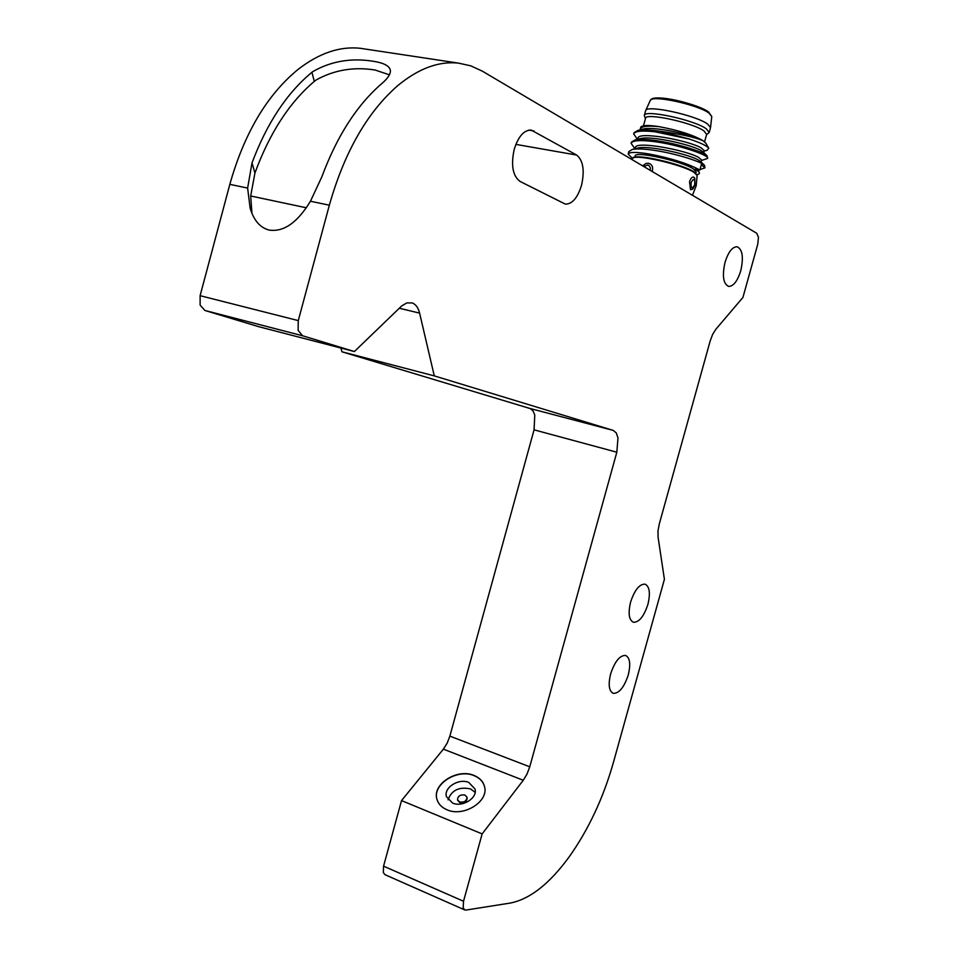 <?xml version="1.0" encoding="UTF-8"?>
<svg xmlns="http://www.w3.org/2000/svg" width="958" height="958" viewBox="0 0 958 958"><rect width="100%" height="100%" fill="white"/><g stroke="black" fill="none" stroke-linecap="round" stroke-linejoin="round"><path stroke-width="1.44" d="M689.532 181.876L690.502 189.708L692.754 189.121L694.993 184.99L694.718 178.152L693.915 177.206C692.191 176.607 690.73 178.164 689.532 181.876M642.59 165.83L646.147 163.399L648.542 163.267C652.218 164.465 653.416 167.195 652.159 171.482M436.956 799.307L437.016 799.499C431.962 784.41 457.445 768.232 474.138 775.681C479.611 777.932 483.048 781.5 484.473 786.386C489.263 801.307 463.588 817.485 446.991 809.773C441.686 807.51 438.345 804.013 436.956 799.307C431.902 784.207 457.385 768.029 474.078 775.489C479.647 777.776 483.107 781.405 484.473 786.386M389.415 74.832L375.189 70.042C353.933 66.605 334.246 69.922 316.104 79.993L314.272 81.418C289.34 102.578 269.557 133.138 254.924 173.063L250.697 195.983L251.942 213.359M758.485 237.333L756.736 233.261L482.329 71.155L470.737 65.827L458.367 63.096C438.716 61.037 418.55 68.497 397.893 85.502C367.273 112.194 344.425 152.094 329.348 205.192L298.273 320.595L298.118 330.342L302.584 335.755L354.376 351.538L401.737 305.901L406.839 302.896L412.275 302.944C415.832 304.345 418.275 307.746 419.604 313.122L434.285 375.883L613.276 430.417L616.269 432.908L617.994 437.938L616.82 452.212L529.75 766.807L527.032 774.04L523.26 780.255L482.137 833.903L463.528 901.262L463.169 907.825L464.774 909.944L466.031 910.064L510.41 903.035C530.014 899.119 549.629 883.695 569.268 856.739C588.607 829.412 603.312 798.002 613.395 762.496L664.409 579.339L658.074 537.127L657.978 530.971L659.284 523.99L710.177 340.976L712.668 334.318L715.913 329.193L742.929 297.447L757.754 244.218L758.485 237.333M340.928 348.041L341.934 351.778L530.373 408.611L533.043 410.934L534.78 415.054L534.061 429.831L449.865 736.127L447.182 743.157L443.374 749.144L401.534 800.589L383.559 866.152L383.32 872.582L385.044 874.714L464.774 909.944M365.369 49.062L360.316 48.295C339.886 46.08 319.182 53.097 298.166 69.335C267.078 94.83 244.302 133.174 229.824 184.355L200.102 295.687L200.138 305.135L204.844 310.452L258.636 326.666L354.376 351.538M382.47 82.999L381.763 83.597C356.999 104.961 337.024 136.024 321.852 176.799L310.452 201.24C297.435 222.615 283.676 232.231 269.162 230.076C260.157 227.788 253.81 220.472 250.134 208.09L247.619 188.079L252.026 162.86C266.935 123.151 286.921 92.95 311.961 72.269L312.691 71.682C330.893 61.216 351.047 57.731 373.177 61.252C383.44 62.821 389.152 65.719 390.301 69.958C390.912 73.526 388.301 77.873 382.47 82.999M610.629 673.905C614.808 661.415 619.814 655.26 625.646 655.452C629.957 657.751 630.831 664.241 628.268 674.923C624.125 687.389 619.107 693.532 613.216 693.341C608.953 691.065 608.091 684.587 610.629 673.905M630.604 602.067C634.603 589.972 639.429 583.997 645.081 584.152C649.608 586.5 650.542 593.241 647.907 604.366C643.932 616.449 639.094 622.413 633.382 622.257C628.915 619.934 627.981 613.204 630.604 602.067M725.014 262.372C728.284 252.038 732.307 246.817 737.097 246.733C742.522 249.355 743.743 257.379 740.75 270.803C737.492 281.137 733.457 286.334 728.631 286.418C723.254 283.843 722.057 275.82 725.014 262.372M576.644 155.052C583.194 160.453 584.811 170.584 581.494 185.445C577.566 197.911 572.189 204.138 565.364 204.126L520.074 181.445C512.758 175.997 510.794 165.303 514.207 149.376C518.278 136.515 523.918 130.072 531.151 130.048L576.644 155.052L515.871 144.383M475.132 792.29L470.486 788.913C459.098 786.542 451.625 790.17 448.045 799.798M452.523 803.032L446.464 796.697C443.47 787.668 458.774 777.956 468.785 782.458L474.976 788.949C477.874 797.918 462.498 807.63 452.523 803.032M457.637 800.146L459.732 802.576C464.355 803.271 466.845 801.702 467.169 797.87L467.061 797.535M459.553 801.942L457.529 799.81C457.84 795.978 460.319 794.398 464.953 795.08L467.001 797.236C466.666 801.068 464.187 802.636 459.553 801.942M705.842 143.245L703.076 140.694C692.933 134.791 654.242 126.133 643.429 129.007L642.567 129.234M637.417 139.341L633.705 133.892C635.022 131.066 642.147 130.372 655.08 131.797L689.473 139.09L660.194 131.246C680.3 134.048 694.586 137.198 703.076 140.694C692.826 134.862 678.192 130.192 659.176 126.672C647.943 125.522 641.728 126.228 640.555 128.791L640.267 129.809M703.723 152.55L704.25 150.634L701.1 147.831C688.491 140.479 638.052 130.983 637.956 138.203L637.657 139.281M703.208 152.059L700.442 150.202C690.215 144.383 651.26 135.689 640.674 138.515L639.836 138.73M701.1 162.01L701.639 160.058L698.478 157.328C685.82 150.143 635.417 140.563 635.37 147.616L635.046 148.753M700.633 161.567L697.819 159.711C687.509 153.975 648.303 145.221 637.932 148.023L637.118 148.227M704.956 167.854L704.501 165.279C700.43 161.148 671.486 152.286 650.135 149.771C642.088 148.789 636.148 148.682 632.316 149.448L628.843 151.532L628.149 154.07C629.274 151.927 636.22 151.891 648.973 153.963C670.983 158.202 687.94 163.555 699.867 170.021L701.34 164.668L704.956 167.854L699.987 169.566M632.579 158.525L628.149 154.07M707.567 158.429L707.04 155.735C702.801 151.472 674.037 142.622 652.769 140.191C644.83 139.245 638.938 139.161 635.082 139.928L631.43 142.119L631.106 143.305C632.412 140.551 639.513 139.904 652.446 141.389C677.138 144.203 709.842 155.256 707.567 158.429L701.531 160.453M634.938 148.777L631.106 143.305M660.194 131.246L655.416 130.599C647.584 129.701 641.728 129.629 637.848 130.42L634.028 132.719L633.705 133.892M640.052 129.857L640.866 126.875C643.8 125.522 649.907 125.462 659.176 126.672C650.219 125.27 644.459 125.151 641.884 126.3L641.62 126.444M634.819 157.232L635.166 155.962C634.855 150.705 681.785 161.064 693.388 168.895L696.215 172.057L695.867 173.302M706.549 134.731L709.195 132.479L710.537 127.57L707.603 124.037C695.7 115.164 646.566 104.542 645.68 110.565L644.303 115.463L645.417 118.732M709.195 132.479L706.285 128.803C694.155 119.846 644.159 109.164 644.303 115.463M704.585 141.808L706.645 134.348L703.902 130.899C692.442 122.504 645.393 112.433 645.536 118.325L643.477 125.797M696.909 174.596C699.699 174.128 700.166 173.039 698.322 171.314L695.185 169.207L699.867 170.021M689.473 139.09C700.502 142.754 706.932 145.796 708.752 148.227L707.1 150.31L704.13 151.065M698.071 171.063L695.185 169.207M434.285 375.883L341.934 351.778M482.137 833.903L401.534 800.589M632.639 158.441C632.436 152.693 681.126 163.435 693.772 171.757L697.137 175.446L694.119 172.44C682.216 164.453 634.076 153.543 632.639 158.441L631.933 159.543M250.697 195.983L306.356 207.79M529.75 766.807L449.865 736.127M613.276 430.417L529.846 408.431M302.584 335.755L204.844 310.452M329.348 205.192L310.452 201.24M247.619 188.079L229.824 184.355M533.869 130.959L528.864 130.108M643.776 166.536L647.656 165.016L648.913 165.518L650.41 167.806L650.219 170.332M650.278 100.434C652.374 98.961 650.183 97.62 662.265 98.123C676.552 99.213 700.861 106.386 708.549 111.918L711.77 116.529L709.004 113.104C697.747 104.542 651.212 94.555 650.278 100.434L645.68 110.565M652.314 99.201C655.583 94.459 697.783 103.883 708.058 111.703M634.16 157.651C638.327 153.891 682.479 164.261 693.484 171.65M694.73 184.702C692.011 189.468 690.802 188.738 691.113 182.523C693.843 177.769 695.053 178.487 694.73 184.702M314.272 81.418L311.961 72.269M252.026 162.86L254.924 173.063M298.273 320.595L200.102 295.687M419.604 313.122L399.282 308.236M616.82 452.212L534.061 429.831M523.26 780.255L443.374 749.144M463.528 901.262L383.559 866.152M457.529 799.81L457.696 800.445M641.884 126.3L640.866 126.875M711.77 116.529L710.537 127.57M705.735 143.053L708.752 148.227M637.932 148.023L632.316 149.448M700.358 161.291L704.501 165.279M640.674 138.515L635.082 139.928M702.909 151.771L707.04 155.735M643.429 129.007L637.848 130.42M698.49 171.458L698.933 169.853M692.466 195.288L696.203 185.684L697.137 175.446M467.001 797.236L467.169 797.87M250.301 208.7L250.134 208.09M360.316 48.295L458.367 63.096"/></g></svg>
